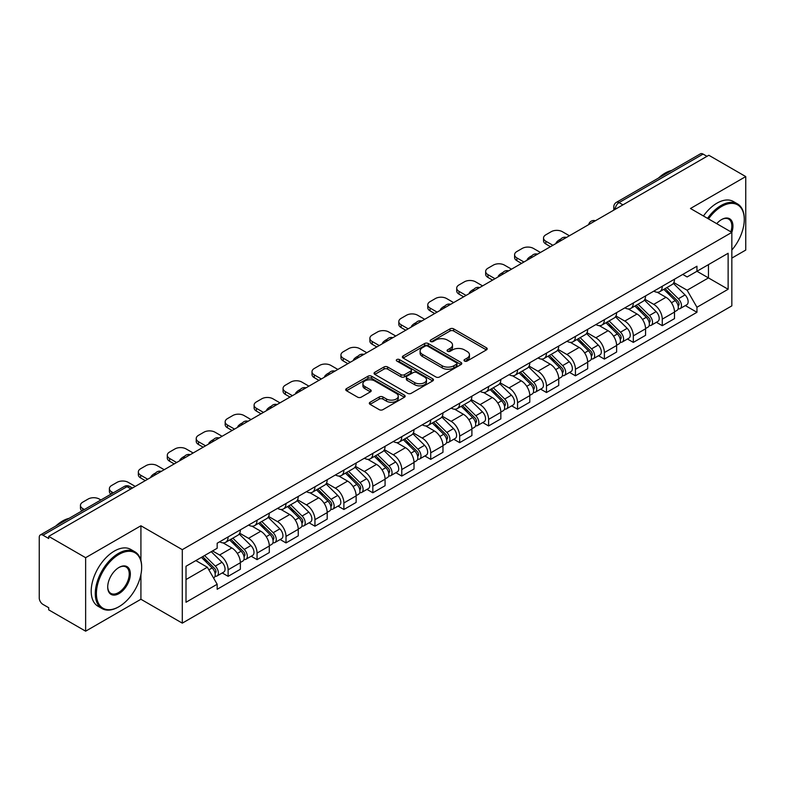 <?xml version="1.0" encoding="UTF-8"?>
<svg xmlns="http://www.w3.org/2000/svg" width="785" height="785" viewBox="0 0 785 785"><rect width="100%" height="100%" fill="white"/><g stroke="black" fill="none" stroke-linecap="round" stroke-linejoin="round"><path stroke-width="1.18" d="M464.534 361.061A1.806 1.04 0 0 0 467.085 361.061L486.435 349.894A2.571 1.492 0 0 0 487.191 348.834A2.571 1.492 0 0 0 486.435 347.784L453.661 328.866A2.571 1.492 0 0 0 450.011 328.866L430.661 340.033A1.806 1.04 0 0 0 430.141 340.768A1.806 1.04 0 0 0 430.661 341.504A1.806 1.04 0 0 0 433.212 341.504L435.714 340.062A8.242 4.759 0 0 1 447.371 340.062L450.109 341.632A8.242 4.759 0 0 1 452.523 344.998A8.242 4.759 0 0 1 450.109 348.363L447.597 349.816A1.806 1.04 0 0 0 447.077 350.552A1.806 1.04 0 0 0 447.597 351.287A1.806 1.04 0 0 0 450.148 351.287L452.651 349.835A8.242 4.759 0 0 1 464.308 349.835L467.046 351.415A8.242 4.759 0 0 1 469.459 354.781A8.242 4.759 0 0 1 467.046 358.146L464.534 359.589A1.806 1.04 0 0 0 464.013 360.325A1.806 1.04 0 0 0 464.534 361.061L464.534 359.589M370.069 402.254A2.571 1.492 0 0 0 369.313 403.304A2.571 1.492 0 0 0 370.069 404.353L379.263 409.662A2.571 1.492 0 0 0 382.903 409.662L404.393 397.259A2.571 1.492 0 0 0 405.148 396.209A2.571 1.492 0 0 0 404.393 395.149L371.619 376.231A2.571 1.492 0 0 0 367.979 376.231L346.489 388.634A2.571 1.492 0 0 0 345.734 389.684A2.571 1.492 0 0 0 346.489 390.734L357.597 397.151A2.571 1.492 0 0 0 361.237 397.151L370.432 391.843A2.571 1.492 0 0 0 371.187 390.793A2.571 1.492 0 0 0 370.432 389.743L364.927 386.554A6.888 3.974 0 0 1 362.905 383.747A6.888 3.974 0 0 1 367.154 380.068A6.888 3.974 0 0 1 374.671 380.931L396.248 393.393A6.888 3.974 0 0 1 398.26 396.209A6.888 3.974 0 0 1 394.011 399.879A6.888 3.974 0 0 1 386.505 399.015L382.903 396.945A2.571 1.492 0 0 0 379.263 396.945L370.069 402.254L370.069 404.353L379.263 399.084L379.263 396.945M182.297 549.657L140.917 525.773L85.634 557.693L48.709 536.381L708.826 155.263L745.75 176.576L690.466 208.496L731.836 232.389L182.297 549.657L182.297 623.143L731.836 305.865L731.836 232.389M435.901 376.967A2.571 1.492 0 0 0 439.541 376.967L461.03 364.554A2.571 1.492 0 0 0 461.786 363.504A2.571 1.492 0 0 0 461.03 362.454L428.257 343.526A2.571 1.492 0 0 0 424.606 343.526L403.117 355.939A2.571 1.492 0 0 0 402.371 356.989A2.571 1.492 0 0 0 403.117 358.038L435.901 376.967M397.563 361.453A1.806 1.04 0 0 1 399.388 361.708L399.388 359.559L432.712 378.802A2.571 1.492 0 0 1 433.467 379.852A2.571 1.492 0 0 1 432.712 380.911L411.222 393.314A2.571 1.492 0 0 1 407.582 393.314L374.798 374.386L374.798 372.286A2.571 1.492 0 0 0 374.052 373.336A2.571 1.492 0 0 0 374.798 374.386M374.798 372.286L384.002 366.978A2.571 1.492 0 0 1 387.643 366.978L400.939 374.651A2.571 1.492 0 0 0 404.579 374.651L410.683 371.128A2.571 1.492 0 0 0 411.428 370.078A2.571 1.492 0 0 0 410.683 369.028L396.837 361.031A1.806 1.04 0 0 1 396.307 360.295A1.806 1.04 0 0 1 397.426 359.334A1.806 1.04 0 0 1 399.388 359.559M85.634 557.693L85.634 631.179L48.709 609.857L48.709 607.718L42.959 604.401A5.25 3.032 -120 0 1 39.25 597.974L39.25 537.342A5.25 3.032 -120 0 1 40.339 534.938L124.383 486.415A5.25 3.032 60 0 1 127.003 486.68L42.959 535.203A5.25 3.032 -120 0 0 40.339 534.938M731.836 258.098L745.75 250.062L745.75 176.576M85.634 631.179L140.917 599.259L182.297 623.143M48.709 536.381L48.709 538.52L42.959 535.203M622.927 204.856L619.031 202.608A5.25 3.032 60 0 0 616.411 202.344L700.456 153.821A5.25 3.032 60 0 1 703.075 154.086L619.031 202.608A5.25 3.032 120 0 0 615.322 209.036L615.322 209.252M706.971 156.333L703.075 154.086M662.265 286.26A12.069 6.967 60 0 1 659.763 291.686L672.009 284.612A12.069 6.967 -120 0 0 674.501 279.195M644.887 299.262L653.728 304.364A12.069 6.967 60 0 1 662.265 319.152L674.501 312.077A12.069 6.967 -120 0 0 665.974 297.299L657.212 292.236M674.501 312.077L674.501 318.612L662.265 325.687L656.388 322.292M659.763 291.686A12.069 6.967 60 0 1 653.817 291.137M662.265 319.152L662.265 325.687M633.318 302.971A12.069 6.967 60 0 1 630.816 308.397L643.062 301.322A12.069 6.967 -120 0 0 645.564 295.906M627.451 339.002L633.318 342.397L645.564 335.323L645.564 328.787A12.069 6.967 -120 0 0 637.028 314.01L628.265 308.947M630.816 308.397A12.069 6.967 60 0 1 624.88 307.848M615.94 315.972L624.782 321.075A12.069 6.967 60 0 1 633.318 335.862L633.318 342.397M604.371 319.681A12.069 6.967 60 0 1 601.879 325.098L614.125 318.033A12.069 6.967 -120 0 0 616.617 312.616M598.504 355.713L604.371 359.108L616.617 352.033L616.617 345.498A12.069 6.967 -120 0 0 608.09 330.721L599.318 325.657M601.879 325.098A12.069 6.967 60 0 1 595.933 324.558M586.994 332.683L595.844 337.786A12.069 6.967 60 0 1 604.371 352.573L604.371 359.108M575.434 336.392A12.069 6.967 60 0 1 572.932 341.809L585.178 334.744A12.069 6.967 -120 0 0 587.68 329.327M569.567 372.424L575.434 375.809L587.68 368.744L587.68 362.209A12.069 6.967 -120 0 0 579.144 347.431L570.381 342.368M572.932 341.809A12.069 6.967 60 0 1 566.996 341.269M558.057 349.394L566.898 354.496A12.069 6.967 60 0 1 575.434 369.284L575.434 375.809M546.488 353.103A12.069 6.967 60 0 1 543.995 358.519L556.231 351.454A12.069 6.967 -120 0 0 558.734 346.038M540.62 389.134L546.488 392.52L558.734 385.455L558.734 378.92A12.069 6.967 -120 0 0 550.197 364.142L541.434 359.079M543.995 358.519A12.069 6.967 60 0 1 538.049 357.98M529.11 366.104L537.961 371.207A12.069 6.967 60 0 1 546.488 385.984L546.488 392.52M517.551 369.813A12.069 6.967 60 0 1 515.048 375.23L527.294 368.165A12.069 6.967 -120 0 0 529.796 362.748M511.673 405.845L517.551 409.23L529.796 402.165L529.796 395.63A12.069 6.967 -120 0 0 521.26 380.843L512.497 375.789M515.048 375.23A12.069 6.967 60 0 1 509.102 374.69M500.173 382.815L509.014 387.918A12.069 6.967 60 0 1 517.551 402.695L517.551 409.23M488.604 386.524A12.069 6.967 60 0 1 486.101 391.941L498.347 384.876A12.069 6.967 -120 0 0 500.85 379.459M482.736 422.556L488.604 425.941L500.85 418.876L500.85 412.341A12.069 6.967 -120 0 0 492.313 397.553L483.55 392.5M486.101 391.941A12.069 6.967 60 0 1 480.165 391.401M471.226 399.526L480.067 404.628A12.069 6.967 60 0 1 488.604 419.406L488.604 425.941M459.657 403.235A12.069 6.967 60 0 1 457.164 408.651L469.41 401.586A12.069 6.967 -120 0 0 471.903 396.16M453.789 439.266L459.667 442.652L471.903 435.587L471.903 429.052A12.069 6.967 -120 0 0 463.376 414.264L454.603 409.211M457.164 408.651A12.069 6.967 60 0 1 451.218 408.112M442.279 416.227L451.13 421.339A12.069 6.967 60 0 1 459.667 436.117L459.667 442.652M430.72 419.946A12.069 6.967 60 0 1 428.217 425.362L440.463 418.297A12.069 6.967 -120 0 0 442.966 412.871M424.852 455.977L430.72 459.362L442.966 452.297L442.966 445.762A12.069 6.967 -120 0 0 434.429 430.975L425.666 425.921M428.217 425.362A12.069 6.967 60 0 1 422.281 424.822M413.342 432.937L422.183 438.05A12.069 6.967 60 0 1 430.72 452.827L430.72 459.362M401.773 436.656A12.069 6.967 60 0 1 399.28 442.073L411.526 434.998A12.069 6.967 -120 0 0 414.019 429.581M395.905 472.688L401.773 476.073L414.019 469.008L414.019 462.473A12.069 6.967 -120 0 0 405.492 447.685L396.719 442.622M399.28 442.073A12.069 6.967 60 0 1 393.334 441.523M384.395 449.648L393.246 454.76A12.069 6.967 60 0 1 401.773 469.538L401.773 476.073M372.836 453.367A12.069 6.967 60 0 1 370.334 458.783L382.58 451.709A12.069 6.967 -120 0 0 385.082 446.292M366.958 489.389L372.836 492.784L385.082 485.709L385.082 479.184A12.069 6.967 -120 0 0 376.545 464.396L367.782 459.333M370.334 458.783A12.069 6.967 60 0 1 364.397 458.234M355.458 466.359L364.299 471.471A12.069 6.967 60 0 1 372.836 486.249L372.836 492.784M343.889 470.078A12.069 6.967 60 0 1 341.387 475.494L353.633 468.419A12.069 6.967 -120 0 0 356.135 463.003M338.021 506.099L343.889 509.494L356.135 502.42L356.135 495.885A12.069 6.967 -120 0 0 347.598 481.107L338.835 476.044M341.387 475.494A12.069 6.967 60 0 1 335.45 474.945M326.511 483.069L335.352 488.172A12.069 6.967 60 0 1 343.889 502.959L343.889 509.494M314.952 486.788A12.069 6.967 60 0 1 312.45 492.205L324.696 485.13A12.069 6.967 -120 0 0 327.188 479.713M309.074 522.81L314.952 526.205L327.198 519.13L327.198 512.595A12.069 6.967 -120 0 0 318.661 497.818L309.898 492.754M312.45 492.205A12.069 6.967 60 0 1 306.503 491.655M297.574 499.78L306.415 504.883A12.069 6.967 60 0 1 314.952 519.67L314.952 526.205M286.005 503.489A12.069 6.967 60 0 1 283.503 508.915L295.749 501.841A12.069 6.967 -120 0 0 298.251 496.424M280.137 539.521L286.005 542.916L298.251 535.841L298.251 529.306A12.069 6.967 -120 0 0 289.714 514.528L280.951 509.465M283.503 508.915A12.069 6.967 60 0 1 277.566 508.366M268.627 516.491L277.468 521.593A12.069 6.967 60 0 1 286.005 536.381L286.005 542.916M257.058 520.2A12.069 6.967 60 0 1 254.566 525.626L266.812 518.551A12.069 6.967 -120 0 0 269.304 513.135M251.19 556.231L257.058 559.627L269.304 552.552L269.304 546.017A12.069 6.967 -120 0 0 260.777 531.239L252.005 526.176M254.566 525.626A12.069 6.967 60 0 1 248.619 525.077M239.68 533.201L248.531 538.304A12.069 6.967 60 0 1 257.058 553.091L257.058 559.627M228.121 536.911A12.069 6.967 60 0 1 225.619 542.327L237.865 535.262A12.069 6.967 -120 0 0 240.367 529.846M222.253 572.942L228.121 576.337L240.367 569.262L240.367 562.727A12.069 6.967 -120 0 0 231.83 547.95L223.068 542.886M225.619 542.327A12.069 6.967 60 0 1 219.682 541.787M212.539 550.942L219.584 555.015A12.069 6.967 60 0 1 228.121 569.802L228.121 576.337M682.764 274.426L687.12 276.948L728.127 253.27L708.462 264.623L708.462 277.91L687.12 290.224L673.824 282.551M186.006 579.546L207.338 567.231L217.17 584.256L186.006 602.252L186.006 566.26L217.17 548.264L217.17 543.23L696.952 266.233L696.952 271.267L728.127 289.263L696.952 307.259L687.12 290.224M728.127 253.27L728.127 289.263M217.17 584.256L217.17 589.29L696.952 312.293L696.952 307.259M140.917 525.773L140.917 560.51M140.917 574.512L140.917 599.259M207.338 567.231L195.838 560.588M685.334 305.581L696.952 312.293M465.26 361.316L467.046 360.286A8.242 4.759 0 0 0 469.459 356.92L469.459 354.781M452.523 344.998L452.523 347.147A8.242 4.759 0 0 1 450.109 350.512L448.323 351.543M486.406 349.914L453.661 331.005A2.571 1.492 0 0 0 450.011 331.005L431.387 341.76M461.001 364.574L428.257 345.675A2.571 1.492 0 0 0 424.606 345.675L403.156 358.058M456.477 364.24A1.806 1.04 0 0 0 457.007 363.504A1.806 1.04 0 0 0 456.477 362.768L427.707 346.156A1.806 1.04 0 0 0 425.156 346.156L422.516 347.686A8.242 4.759 0 0 0 420.103 351.042A8.242 4.759 0 0 0 422.516 354.408L442.181 365.771A8.242 4.759 0 0 0 453.838 365.771L456.477 364.24L456.477 366.389A1.806 1.04 0 0 0 457.007 365.653L457.007 363.504M420.103 351.042L420.103 353.191A8.242 4.759 0 0 0 422.516 356.557L422.516 354.408M456.477 366.389L453.838 367.91A8.242 4.759 0 0 1 442.181 367.91L422.516 356.557M374.837 374.406L384.002 369.117L384.002 366.978M411.428 370.078L411.428 372.218A2.571 1.492 0 0 1 410.683 373.267L404.579 376.79A2.571 1.492 0 0 1 400.939 376.79L387.643 369.117A2.571 1.492 0 0 0 384.002 369.117M399.388 361.708L432.682 380.931M414.735 382.619A6.888 3.974 0 0 0 422.242 383.482A6.888 3.974 0 0 0 426.49 379.803A6.888 3.974 0 0 0 424.469 376.986L416.874 372.6A2.571 1.492 0 0 0 413.224 372.6L407.13 376.123A2.571 1.492 0 0 0 406.375 377.173A2.571 1.492 0 0 0 407.13 378.223L414.735 382.619L414.735 384.758A6.888 3.974 0 0 0 422.242 385.621A6.888 3.974 0 0 0 426.49 381.942L426.49 379.803M406.375 377.173L406.375 379.312A2.571 1.492 0 0 0 407.13 380.372L407.13 378.223M414.735 384.758L407.13 380.372M398.26 396.209L398.26 398.348A6.888 3.974 0 0 1 394.011 402.018A6.888 3.974 0 0 1 386.505 401.164L382.903 399.084A2.571 1.492 0 0 0 379.263 399.084M362.905 383.747L362.905 385.886A6.888 3.974 0 0 0 364.927 388.703L364.927 386.554M370.432 389.743L370.432 391.843L364.927 388.703M404.393 395.149L404.393 397.259L371.619 378.37A2.571 1.492 0 0 0 367.979 378.37L346.519 390.753M663.816 289.341L675.218 300.586A6.555 3.788 60 0 1 676.955 310.418L674.501 311.831M556.791 243.046L556.153 242.683A16.397 9.469 -0 0 1 560.873 239.032M666.092 291.588L670.93 294.375M569.4 235.755L562.354 231.693A7.87 4.543 -0 0 0 551.217 231.693L545.84 234.793A7.87 4.543 -0 0 0 543.534 238.012A7.87 4.543 -0 0 0 545.84 241.221L552.895 245.293M665.081 288.605L677.573 300.93A3.15 1.815 60 0 1 678.397 305.65A3.15 1.815 60 0 1 678.112 305.757M666.975 287.516L678.377 298.771A6.555 3.788 60 0 1 680.104 308.603A6.555 3.788 60 0 1 678.122 308.809M673.353 283.365L685.05 294.915A6.555 3.788 60 0 1 686.787 304.747L680.104 308.603M550.481 246.686L545.84 244.007A7.87 4.543 180 0 1 543.534 240.799L543.534 238.012M634.879 306.052L646.281 317.297A6.555 3.788 60 0 1 648.008 327.129L645.564 328.542M527.844 259.757L527.216 259.384A16.397 9.469 -0 0 1 531.936 255.743M637.145 308.289L641.983 311.086M540.463 252.466L533.408 248.403A7.87 4.543 -0 0 0 522.28 248.403L516.903 251.504A7.87 4.543 -0 0 0 514.597 254.723A7.87 4.543 -0 0 0 516.903 257.931L523.948 262.004M636.144 305.316L648.626 317.64A3.15 1.815 60 0 1 649.46 322.36A3.15 1.815 60 0 1 649.166 322.468M638.028 304.227L649.431 315.482A6.555 3.788 60 0 1 651.158 325.314A6.555 3.788 60 0 1 649.185 325.52M644.407 300.076L656.113 311.625A6.555 3.788 60 0 1 657.84 321.457L651.158 325.314M521.534 263.397L516.903 260.718A7.87 4.543 180 0 1 514.597 257.509L514.597 254.723M605.932 322.763L617.334 334.008A6.555 3.788 60 0 1 619.061 343.84L616.617 345.253M498.897 276.467L498.269 276.094A16.397 9.469 -0 0 1 502.989 272.454M608.208 325L613.036 327.796M511.516 269.176L504.47 265.114A7.87 4.543 -0 0 0 493.333 265.114L487.956 268.215A7.87 4.543 -0 0 0 485.65 271.433A7.87 4.543 -0 0 0 487.956 274.642L495.001 278.714M607.197 322.027L619.679 334.351A3.15 1.815 60 0 1 620.513 339.071A3.15 1.815 60 0 1 620.229 339.179M609.091 320.937L620.493 332.192A6.555 3.788 60 0 1 622.22 342.024A6.555 3.788 60 0 1 620.238 342.231M615.469 316.787L627.166 328.336A6.555 3.788 60 0 1 628.903 338.168L622.22 342.024M492.597 280.108L487.956 277.429A7.87 4.543 180 0 1 485.65 274.21L485.65 271.433M731.836 250.042A32.008 18.477 120 0 0 744.268 219.535A32.008 18.477 120 0 0 721.631 206.465A32.008 18.477 120 0 0 708.492 218.907M707.53 218.358A32.793 18.938 -60 0 1 721.072 205.503A32.793 18.938 -60 0 1 737.468 203.874A32.793 18.938 -60 0 1 744.268 218.887A32.793 18.938 -60 0 1 744.268 219.211M716.725 223.656A16.004 9.243 -60 0 1 721.631 219.535L721.631 219.535A16.004 9.243 -60 0 1 731.826 232.38M730.855 231.82A15.219 8.782 120 0 0 728.686 219.103A15.219 8.782 120 0 0 721.346 219.702M658.419 178.097A32.793 18.938 -60 0 1 665.042 173.151A32.793 18.938 -60 0 1 671.675 170.443M703.448 216.003A32.793 18.938 -60 0 1 716.99 203.138A32.793 18.938 -60 0 1 733.396 201.519L737.468 203.874M118.476 606.972L119.026 606.648A32.008 18.477 120 0 0 141.663 567.437A32.008 18.477 120 0 0 119.026 554.377A32.008 18.477 120 0 0 96.398 593.578A32.008 18.477 120 0 0 119.026 606.648L118.476 606.972A32.793 18.938 -60 0 1 102.07 608.591A32.793 18.938 -60 0 1 97.046 582.313A32.793 18.938 -60 0 1 118.476 553.405A32.793 18.938 -60 0 1 134.873 551.786A32.793 18.938 -60 0 1 141.663 566.799A32.793 18.938 -60 0 1 141.663 567.123M119.026 567.437L119.026 567.437A16.004 9.243 -60 0 1 130.349 573.972A16.004 9.243 -60 0 1 119.026 593.578A16.004 9.243 -60 0 1 107.712 587.043A16.004 9.243 -60 0 1 119.026 567.437L119.026 567.437M107.712 586.719A15.219 8.782 120 0 0 110.862 593.372A15.219 8.782 120 0 0 118.476 592.616A15.219 8.782 120 0 0 128.416 579.202A15.219 8.782 120 0 0 126.081 567.005A15.219 8.782 120 0 0 118.751 567.604M55.813 526.009A32.793 18.938 -60 0 1 62.437 521.063A32.793 18.938 -60 0 1 69.07 518.355M102.07 608.591L97.988 606.236A32.793 18.938 -60 0 1 92.964 579.958A32.793 18.938 -60 0 1 114.394 551.05A32.793 18.938 -60 0 1 130.791 549.431L134.873 551.786M576.995 339.473L588.397 350.718A6.555 3.788 60 0 1 590.124 360.55L587.671 361.963M469.96 293.178L469.322 292.805A16.397 9.469 -0 0 1 474.052 289.165M579.261 341.71L584.099 344.507M482.579 285.887L475.524 281.815A7.87 4.543 -0 0 0 464.396 281.815L459.009 284.926A7.87 4.543 -0 0 0 456.703 288.144A7.87 4.543 -0 0 0 459.009 291.353L466.064 295.425M578.251 338.737L590.742 351.062A3.15 1.815 60 0 1 591.576 355.782A3.15 1.815 60 0 1 591.282 355.89M580.144 337.648L591.547 348.893A6.555 3.788 60 0 1 593.274 358.735A6.555 3.788 60 0 1 591.291 358.941M586.523 333.497L598.229 345.037A6.555 3.788 60 0 1 599.956 354.879L593.274 358.735M463.65 296.818L459.009 294.139A7.87 4.543 180 0 1 456.703 290.921L456.703 288.144M548.048 356.184L559.45 367.429A6.555 3.788 60 0 1 561.177 377.261L558.734 378.674M441.013 309.879L440.385 309.516A16.397 9.469 -0 0 1 445.105 305.875M550.324 358.421L555.152 361.218M453.632 302.598L446.587 298.526A7.87 4.543 -0 0 0 435.449 298.526L430.072 301.636A7.87 4.543 -0 0 0 427.766 304.845A7.87 4.543 -0 0 0 430.072 308.063L437.117 312.136M549.314 355.448L561.795 367.763A3.15 1.815 60 0 1 562.629 372.492A3.15 1.815 60 0 1 562.345 372.6M551.198 354.359L562.6 365.604A6.555 3.788 60 0 1 564.337 375.446A6.555 3.788 60 0 1 562.354 375.652M557.586 350.208L569.282 361.748A6.555 3.788 60 0 1 571.009 371.59L564.337 375.446M434.704 313.529L430.072 310.85A7.87 4.543 180 0 1 427.766 307.632L427.766 304.845M519.101 372.895L530.503 384.14A6.555 3.788 60 0 1 532.24 393.972L529.787 395.385M412.076 326.589L411.438 326.226A16.397 9.469 -0 0 1 416.158 322.586M521.377 375.132L526.215 377.928M424.685 319.309L417.64 315.236A7.87 4.543 -0 0 0 406.512 315.236L401.125 318.347A7.87 4.543 -0 0 0 398.819 321.556A7.87 4.543 -0 0 0 401.125 324.774L408.18 328.846M520.367 372.159L532.858 384.473A3.15 1.815 60 0 1 533.682 389.193A3.15 1.815 60 0 1 533.398 389.311M522.26 371.07L533.663 382.315A6.555 3.788 60 0 1 535.39 392.157A6.555 3.788 60 0 1 533.408 392.363M528.639 366.919L540.345 378.458A6.555 3.788 60 0 1 542.072 388.3L535.39 392.157M405.766 330.24L401.125 327.561A7.87 4.543 180 0 1 398.819 324.342L398.819 321.556M490.164 389.596L501.566 400.85A6.555 3.788 60 0 1 503.293 410.683L500.85 412.096M383.129 343.3L382.501 342.937A16.397 9.469 -0 0 1 387.221 339.297M492.44 391.843L497.268 394.629M395.748 336.019L388.693 331.947A7.87 4.543 -0 0 0 377.565 331.947L372.188 335.058A7.87 4.543 -0 0 0 369.882 338.266A7.87 4.543 -0 0 0 372.188 341.485L379.233 345.557M491.43 388.869L503.911 401.184A3.15 1.815 60 0 1 504.745 405.904A3.15 1.815 60 0 1 504.461 406.022M493.314 387.78L504.716 399.025A6.555 3.788 60 0 1 506.453 408.857A6.555 3.788 60 0 1 504.47 409.073M499.702 383.629L511.398 395.169A6.555 3.788 60 0 1 513.125 405.001L506.453 408.857M376.82 346.941L372.188 344.272A7.87 4.543 180 0 1 369.882 341.053L369.882 338.266M461.217 406.306L472.619 417.561A6.555 3.788 60 0 1 474.356 427.393L471.903 428.806M354.192 360.011L353.554 359.648A16.397 9.469 -0 0 1 358.274 356.007M463.493 408.553L468.331 411.34M366.801 352.73L359.756 348.658A7.87 4.543 -0 0 0 348.618 348.658L343.241 351.768A7.87 4.543 -0 0 0 340.935 354.977A7.87 4.543 -0 0 0 343.241 358.195L350.287 362.258M462.483 405.58L474.974 417.895A3.15 1.815 60 0 1 475.798 422.615A3.15 1.815 60 0 1 475.514 422.732M464.377 404.491L475.779 415.736A6.555 3.788 60 0 1 477.506 425.568A6.555 3.788 60 0 1 475.524 425.784M470.755 400.34L482.451 411.88A6.555 3.788 60 0 1 484.188 421.712L477.506 425.568M347.883 363.651L343.241 360.982A7.87 4.543 180 0 1 340.935 357.764L340.935 354.977M432.28 423.017L443.682 434.272A6.555 3.788 60 0 1 445.409 444.104L442.966 445.517M325.245 376.721L324.607 376.358A16.397 9.469 -0 0 1 329.337 372.718M434.547 425.264L439.384 428.051M337.864 369.441L330.809 365.368A7.87 4.543 -0 0 0 319.681 365.368L314.294 368.479A7.87 4.543 -0 0 0 311.998 371.688A7.87 4.543 -0 0 0 314.294 374.906L321.35 378.969M433.546 422.291L446.027 434.605A3.15 1.815 60 0 1 446.861 439.325A3.15 1.815 60 0 1 446.567 439.443M435.43 421.202L446.832 432.447A6.555 3.788 60 0 1 448.559 442.279A6.555 3.788 60 0 1 446.587 442.495M441.808 417.051L453.514 428.59A6.555 3.788 60 0 1 455.241 438.423L448.559 442.279M318.936 380.362L314.294 377.683A7.87 4.543 180 0 1 311.998 374.474L311.998 371.688M403.333 439.728L414.735 450.983A6.555 3.788 60 0 1 416.462 460.815L414.019 462.228M296.298 393.432L295.67 393.069A16.397 9.469 -0 0 1 300.39 389.429M405.609 441.975L410.437 444.761M308.917 386.151L301.872 382.079A7.87 4.543 -0 0 0 290.735 382.079L285.357 385.19A7.87 4.543 -0 0 0 283.051 388.398A7.87 4.543 -0 0 0 285.357 391.617L292.403 395.679M404.599 439.001L417.08 451.316A3.15 1.815 60 0 1 417.914 456.036A3.15 1.815 60 0 1 417.63 456.154M406.493 437.912L417.895 449.157A6.555 3.788 60 0 1 419.622 458.989A6.555 3.788 60 0 1 417.64 459.205M412.871 433.762L424.567 445.301A6.555 3.788 60 0 1 426.304 455.133L419.622 458.989M289.989 397.073L285.357 394.394A7.87 4.543 180 0 1 283.051 391.185L283.051 388.398M374.396 456.438L385.798 467.683A6.555 3.788 60 0 1 387.525 477.525L385.072 478.938M267.361 410.143L266.723 409.78A16.397 9.469 -0 0 1 271.453 406.139M376.663 458.685L381.5 461.472M279.97 402.862L272.925 398.79A7.87 4.543 -0 0 0 261.798 398.79L256.41 401.9A7.87 4.543 -0 0 0 254.104 405.109A7.87 4.543 -0 0 0 256.41 408.318L263.466 412.39M375.652 455.712L388.143 468.027A3.15 1.815 60 0 1 388.967 472.747A3.15 1.815 60 0 1 388.683 472.864M377.546 454.623L388.948 465.868A6.555 3.788 60 0 1 390.675 475.7A6.555 3.788 60 0 1 388.693 475.916M383.924 450.472L395.63 462.012A6.555 3.788 60 0 1 397.357 471.844L390.675 475.7M261.052 413.783L256.41 411.104A7.87 4.543 180 0 1 254.104 407.896L254.104 405.109M345.449 473.149L356.851 484.394A6.555 3.788 60 0 1 358.578 494.236L356.135 495.649M238.414 426.854L237.786 426.49A16.397 9.469 -0 0 1 242.506 422.85M347.726 475.396L352.553 478.183M251.033 419.573L243.978 415.5A7.87 4.543 -0 0 0 232.851 415.5L227.473 418.601A7.87 4.543 -0 0 0 225.167 421.82A7.87 4.543 -0 0 0 227.473 425.028L234.519 429.101M346.715 472.423L359.196 484.737A3.15 1.815 60 0 1 360.03 489.457A3.15 1.815 60 0 1 359.746 489.575M348.599 471.324L360.001 482.579A6.555 3.788 60 0 1 361.738 492.411A6.555 3.788 60 0 1 359.756 492.627M354.987 467.173L366.683 478.722A6.555 3.788 60 0 1 368.41 488.555L361.738 492.411M232.105 430.494L227.473 427.815A7.87 4.543 180 0 1 225.167 424.606L225.167 421.82M316.502 489.86L327.904 501.105A6.555 3.788 60 0 1 329.641 510.947L327.188 512.36M209.477 443.564L208.839 443.201A16.397 9.469 -0 0 1 213.559 439.551M318.779 492.107L323.616 494.893M222.086 436.283L215.041 432.211A7.87 4.543 -0 0 0 203.904 432.211L198.526 435.312A7.87 4.543 -0 0 0 196.221 438.53A7.87 4.543 -0 0 0 198.526 441.739L205.582 445.811M317.768 489.133L330.259 501.448A3.15 1.815 60 0 1 331.084 506.168A3.15 1.815 60 0 1 330.799 506.286M319.662 488.034L331.064 499.289A6.555 3.788 60 0 1 332.791 509.122A6.555 3.788 60 0 1 330.809 509.328M326.04 483.884L337.736 495.433A6.555 3.788 60 0 1 339.473 505.265L332.791 509.122M203.168 447.205L198.526 444.526A7.87 4.543 180 0 1 196.221 441.317L196.221 438.53M287.565 506.57L298.967 517.815A6.555 3.788 60 0 1 300.694 527.648L298.251 529.061M180.53 460.275L179.902 459.912A16.397 9.469 -0 0 1 184.622 456.262M289.842 508.817L294.669 511.604M193.149 452.984L186.094 448.922A7.87 4.543 -0 0 0 174.967 448.922L169.589 452.023A7.87 4.543 -0 0 0 167.283 455.241A7.87 4.543 -0 0 0 169.589 458.45L176.635 462.522M288.831 505.834L301.312 518.159A3.15 1.815 60 0 1 302.147 522.879A3.15 1.815 60 0 1 301.852 522.987M290.715 504.745L302.117 516A6.555 3.788 60 0 1 303.854 525.832A6.555 3.788 60 0 1 301.872 526.038M297.093 500.594L308.799 512.144A6.555 3.788 60 0 1 310.526 521.976L303.854 525.832M174.221 463.915L169.589 461.237A7.87 4.543 180 0 1 167.283 458.028L167.283 455.241M258.618 523.281L270.02 534.526A6.555 3.788 60 0 1 271.757 544.358L269.304 545.771M151.583 476.986L150.956 476.613A16.397 9.469 -0 0 1 155.675 472.972M260.895 525.518L265.732 528.315M164.202 469.695L157.157 465.633A7.87 4.543 -0 0 0 146.02 465.633L140.643 468.733A7.87 4.543 -0 0 0 138.337 471.952A7.87 4.543 -0 0 0 140.643 475.161L147.688 479.233M259.884 522.545L272.375 534.87A3.15 1.815 60 0 1 273.2 539.589A3.15 1.815 60 0 1 272.915 539.697M261.778 521.456L273.18 532.711A6.555 3.788 60 0 1 274.907 542.543A6.555 3.788 60 0 1 272.925 542.749M268.156 517.305L279.852 528.855A6.555 3.788 60 0 1 281.589 538.687L274.907 542.543M145.284 480.626L140.643 477.947A7.87 4.543 180 0 1 138.337 474.739L138.337 471.952M229.681 539.992L241.083 551.237A6.555 3.788 60 0 1 242.81 561.069L240.367 562.482M231.948 542.229L236.785 545.026M135.265 486.406L128.21 482.343A7.87 4.543 -0 0 0 117.083 482.343L111.696 485.444A7.87 4.543 -0 0 0 109.39 488.662A7.87 4.543 -0 0 0 111.696 491.871L113.315 492.803M230.947 539.256L243.429 551.58A3.15 1.815 60 0 1 244.263 556.3A3.15 1.815 60 0 1 243.968 556.408M232.831 538.167L244.233 549.421A6.555 3.788 60 0 1 245.96 559.254A6.555 3.788 60 0 1 243.978 559.46M239.209 534.016L250.915 545.565A6.555 3.788 60 0 1 252.642 555.397L245.96 559.254M110.96 494.167A7.87 4.543 180 0 1 109.39 491.439L109.39 488.662M201.411 557.37L212.136 567.947A6.555 3.788 60 0 1 213.863 577.78L213.54 577.966M203.011 558.94L207.839 561.736M100.882 499.986L99.273 499.044A7.87 4.543 -0 0 0 88.136 499.044L82.759 502.155A7.87 4.543 -0 0 0 80.453 505.373A7.87 4.543 -0 0 0 82.759 508.582L84.378 509.514M202.677 556.634L214.482 568.291A3.15 1.815 60 0 1 215.316 573.011A3.15 1.815 60 0 1 215.031 573.119M204.571 555.544L215.286 566.122A6.555 3.788 60 0 1 217.023 575.964A6.555 3.788 60 0 1 215.041 576.17M211.243 551.688L221.969 562.266A6.555 3.788 60 0 1 223.696 572.108L217.023 575.964M82.023 510.878A7.87 4.543 180 0 1 80.453 508.15L80.453 505.373M615.509 209.144L615.322 209.036A5.25 3.032 0 0 1 613.782 206.897L613.782 210.135M257.058 553.091L269.304 546.017M286.005 536.381L298.251 529.306M314.952 519.67L327.198 512.595M343.889 502.959L356.135 495.885M372.836 486.249L385.082 479.184M401.773 469.538L414.019 462.473M430.72 452.827L442.966 445.762M459.667 436.117L471.903 429.052M488.604 419.406L500.85 412.341M517.551 402.695L529.796 395.63M546.488 385.984L558.734 378.92M575.434 369.284L587.68 362.209M604.371 352.573L616.617 345.498M633.318 335.862L645.564 328.787M228.121 569.802L240.367 562.727M219.584 555.015L231.83 547.95M248.531 538.304L260.777 531.239M277.468 521.593L289.714 514.528M306.415 504.883L318.661 497.818M335.352 488.172L347.598 481.107M364.299 471.471L376.545 464.396M393.246 454.76L405.492 447.685M422.183 438.05L434.429 430.975M451.13 421.339L463.376 414.264M480.067 404.628L492.313 397.553M509.014 387.918L521.26 380.843M537.961 371.207L550.197 364.142M566.898 354.496L579.144 347.431M595.844 337.786L608.09 330.721M624.782 321.075L637.028 314.01M653.728 304.364L665.974 297.299M594.961 221.007A5.25 3.032 120 0 0 592.646 222.341M566.014 237.718A5.25 3.032 120 0 0 563.699 239.052M537.077 254.428A5.25 3.032 120 0 0 534.752 255.763M508.13 271.139A5.25 3.032 120 0 0 505.815 272.474M479.184 287.84A5.25 3.032 120 0 0 476.868 289.184M450.247 304.551A5.25 3.032 120 0 0 447.931 305.895M421.3 321.261A5.25 3.032 120 0 0 418.984 322.606M392.363 337.972A5.25 3.032 120 0 0 390.047 339.316M363.416 354.683A5.25 3.032 120 0 0 361.1 356.027M334.479 371.393A5.25 3.032 120 0 0 332.153 372.728M305.532 388.104A5.25 3.032 120 0 0 303.216 389.438M276.585 404.815A5.25 3.032 120 0 0 274.269 406.149M247.648 421.525A5.25 3.032 120 0 0 245.332 422.86M218.701 438.236A5.25 3.032 120 0 0 216.385 439.571M189.764 454.947A5.25 3.032 120 0 0 187.448 456.281M160.817 471.657A5.25 3.032 120 0 0 158.501 472.992M130.899 488.927L127.003 486.68A5.25 3.032 120 0 1 129.633 486.415A5.25 5.25 0 0 0 124.383 486.415M467.046 360.286L467.046 358.146M447.597 351.287L447.597 349.816M450.109 350.512L450.109 348.363M430.661 341.504L430.661 340.033M450.011 331.005L450.011 328.866M453.661 331.005L453.661 328.866M486.435 349.894L486.435 347.784M403.117 358.038L403.117 355.939M424.606 345.675L424.606 343.526M428.257 345.675L428.257 343.526M461.03 364.554L461.03 362.454M442.181 367.91L442.181 365.771M453.838 367.91L453.838 365.771M387.643 369.117L387.643 366.978M400.939 376.79L400.939 374.651M404.579 376.79L404.579 374.651M410.683 373.267L410.683 371.128M432.712 380.911L432.712 378.802M382.903 399.084L382.903 396.945M386.505 401.164L386.505 399.015M346.489 390.734L346.489 388.634M367.979 378.37L367.979 376.231M371.619 378.37L371.619 376.231M675.218 300.586L671.45 302.765M679.054 304.207L677.867 304.894M685.05 294.915L678.377 298.771M545.84 244.007L545.84 241.221M646.281 317.297L642.513 319.475M650.108 320.918L648.93 321.595M656.113 311.625L649.431 315.482M516.903 260.718L516.903 257.931M617.334 334.008L613.566 336.186M621.17 337.628L619.983 338.306M627.166 328.336L620.493 332.192M487.956 277.429L487.956 274.642M588.397 350.718L584.629 352.897M592.224 354.339L591.046 355.016M598.229 345.037L591.547 348.893M459.009 294.139L459.009 291.353M559.45 367.429L555.682 369.607M563.277 371.05L562.099 371.727M569.282 361.748L562.6 365.604M430.072 310.85L430.072 308.063M530.503 384.14L526.735 386.318M534.34 387.761L533.152 388.438M540.345 378.458L533.663 382.315M401.125 327.561L401.125 324.774M501.566 400.85L497.798 403.019M505.393 404.471L504.215 405.148M511.398 395.169L504.716 399.025M372.188 344.272L372.188 341.485M472.619 417.561L468.851 419.73M476.456 421.172L475.268 421.859M482.451 411.88L475.779 415.736M343.241 360.982L343.241 358.195M443.682 434.272L439.914 436.44M447.509 437.883L446.331 438.57M453.514 428.59L446.832 432.447M314.294 377.683L314.294 374.906M414.735 450.983L410.967 453.151M418.572 454.593L417.385 455.28M424.567 445.301L417.895 449.157M285.357 394.394L285.357 391.617M385.798 467.683L382.03 469.862M389.625 471.304L388.438 471.991M395.63 462.012L388.948 465.868M256.41 411.104L256.41 408.318M356.851 484.394L353.083 486.572M360.678 488.015L359.501 488.702M366.683 478.722L360.001 482.579M227.473 427.815L227.473 425.028M327.904 501.105L324.136 503.283M331.741 504.726L330.554 505.412M337.736 495.433L331.064 499.289M198.526 444.526L198.526 441.739M298.967 517.815L295.199 519.994M302.794 521.436L301.617 522.123M308.799 512.144L302.117 516M169.589 461.237L169.589 458.45M270.02 534.526L266.252 536.705M273.857 538.147L272.67 538.824M279.852 528.855L273.18 532.711M140.643 477.947L140.643 475.161M241.083 551.237L237.315 553.415M244.91 554.858L243.733 555.535M250.915 545.565L244.233 549.421M111.696 493.736L111.696 491.871M212.136 567.947L208.849 569.841M215.963 571.568L214.786 572.245M221.969 562.266L215.286 566.122M82.759 510.446L82.759 508.582M595.403 220.752A5.25 5.25 0 0 0 588.671 224.638M566.466 237.462A5.25 5.25 0 0 0 559.725 241.348M537.519 254.163A5.25 5.25 0 0 0 530.788 258.059M508.572 270.874A5.25 5.25 0 0 0 501.841 274.77M479.635 287.585A5.25 5.25 0 0 0 472.904 291.471M450.688 304.295A5.25 5.25 0 0 0 443.957 308.181M421.751 321.006A5.25 5.25 0 0 0 415.02 324.892M392.804 337.717A5.25 5.25 0 0 0 386.073 341.603M363.867 354.427A5.25 5.25 0 0 0 357.126 358.313M334.92 371.138A5.25 5.25 0 0 0 328.189 375.024M305.973 387.849A5.25 5.25 0 0 0 299.242 391.735M277.036 404.56A5.25 5.25 0 0 0 270.305 408.445M248.089 421.27A5.25 5.25 0 0 0 241.358 425.156M219.152 437.981A5.25 5.25 0 0 0 212.411 441.867M190.206 454.692A5.25 5.25 0 0 0 183.474 458.577M161.259 471.392A5.25 5.25 0 0 0 154.527 475.288M132.439 488.034L129.633 486.415M616.411 202.344A5.25 5.25 0 0 0 613.782 206.897M744.268 219.535L744.268 218.887M141.663 567.437L141.663 566.799"/></g></svg>

